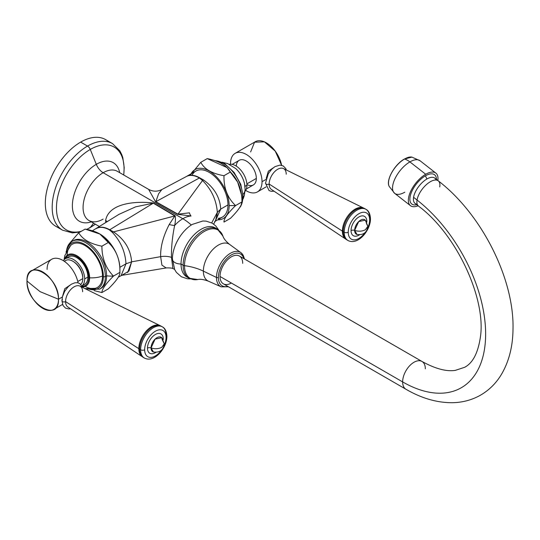 <?xml version="1.0" encoding="UTF-8"?>
<svg xmlns="http://www.w3.org/2000/svg" width="540" height="540" viewBox="0 0 540 540"><rect width="100%" height="100%" fill="white"/><g stroke="black" fill="none" stroke-linecap="round" stroke-linejoin="round"><path stroke-width="0.81" d="M59.339 227.779A49.984 28.856 -60 0 1 47.149 189.284A49.984 28.856 -60 0 1 80.656 142.108A49.984 28.856 -60 0 1 108.85 142.027M80.123 231.984L72.38 232.902L62.539 230.175L55.667 226.206A49.984 28.856 -60 0 1 48.006 186.151A49.984 28.856 -60 0 1 80.656 142.108L87.527 146.077L80.656 142.108A49.984 28.856 -60 0 1 105.651 139.631L112.522 143.6A49.984 28.856 120 0 0 87.527 146.077A49.984 28.856 120 0 0 54.878 190.121A49.984 28.856 120 0 0 62.539 230.175A49.984 28.856 -60 0 1 54.878 190.121A49.984 28.856 -60 0 1 87.527 146.077A4.543 2.626 60 0 1 90.275 149.438A47.81 27.601 120 0 0 56.767 202.622A47.81 27.601 120 0 0 81.365 231.269A47.81 27.601 -60 0 1 56.767 202.622A47.81 27.601 -60 0 1 90.275 149.438A4.543 2.626 -120 0 0 87.527 146.077A49.984 28.856 -60 0 1 112.522 143.6L119.853 150.849L121.79 154.69L122.803 157.639L124.2 167.562L123.761 175.014M86.609 229.392A47.81 27.601 120 0 0 90.275 227.502A4.543 2.626 60 0 1 89.802 227.921A4.543 2.626 -120 0 0 90.275 227.502A47.81 27.601 120 0 0 95.303 224.168A47.81 27.601 -60 0 1 90.275 227.502L93.575 223.169L90.275 227.502A47.81 27.601 -60 0 1 86.609 229.392M123.701 174.98A47.81 27.601 120 0 0 90.275 149.438A47.81 27.601 -60 0 1 123.701 174.98M96.302 164.322L90.275 149.438L96.302 164.322A33.838 19.535 120 0 0 72.509 202.79A33.838 19.535 120 0 0 91.3 221.859A33.838 19.535 120 0 1 72.509 202.79A33.838 19.535 120 0 1 96.302 164.322A11.36 6.561 -120 0 0 103.16 172.719A11.36 6.561 60 0 1 96.302 164.322A33.838 19.535 120 0 1 119.705 172.672A33.838 19.535 120 0 0 96.302 164.322M103.16 219.098A28.397 16.396 -60 0 1 88.958 220.502A28.397 16.396 -60 0 1 84.605 197.748A28.397 16.396 -60 0 1 103.16 172.719A28.397 16.396 -60 0 1 117.356 171.315L148.595 189.351L155.601 201.825L177.687 214.326L191.032 216.007A28.397 16.396 120 0 0 182.831 218.72L103.16 172.719A28.397 16.396 -60 0 1 117.356 171.315M99.441 226.557L88.958 220.502A28.397 16.396 -60 0 1 84.605 197.748A28.397 16.396 -60 0 1 103.16 172.719L182.831 218.72A28.397 16.396 120 0 0 174.636 225.47C175.48 221.697 175.649 218.471 175.136 215.798L153.515 203.033C135.506 200.833 108.695 203.121 105.604 220.509L105.8 222.581L105.604 220.509A13.635 7.871 180 0 1 107.258 221.67A13.635 7.871 0 0 0 105.604 220.509C108.695 203.121 135.506 200.833 153.515 203.033A13.635 7.871 -60 0 1 153.286 203.175L135.614 206.847L118.935 214.373L135.614 206.847L153.286 203.175A13.635 7.871 120 0 0 153.515 203.033L175.136 215.798A13.635 8.411 -55.8 0 1 174.845 215.953L113.549 231.883C124.686 239.517 130.707 249.5 131.605 261.832L160.643 256.662A13.635 7.871 180 0 1 171.47 257.364C171.268 247.563 172.321 236.932 174.636 225.47A28.397 16.396 -60 0 1 182.831 218.72A42.032 24.266 60 0 1 191.288 225.018A42.032 24.266 -120 0 0 182.831 218.72A28.397 16.396 -60 0 1 191.032 216.007A13.635 5.846 99.2 0 1 189.439 212.828L177.937 214.171L202.52 180.515C211.451 189.425 216.392 200.029 217.343 212.335L211.707 222.885L217.343 212.335L220.732 209.088L215.224 221.225M172.935 268.63L171.47 257.364L172.935 268.63M190.438 278.91L187.414 278.782L181.346 276.757L176.431 272.41L174.69 269.595L172.402 258.815A28.391 16.389 -60 0 0 172.402 259.065A8.546 4.934 0 0 0 172.402 259.092A8.546 4.934 0 0 0 181.035 264.019A28.357 16.369 -60 0 1 193.415 235.487A28.357 16.369 -60 0 1 215.264 227.894A28.357 16.369 -60 0 1 216.27 228.562A28.357 16.369 120 0 0 194.096 234.779A28.357 16.369 120 0 0 181.035 264.019A8.546 4.934 180 0 1 172.402 259.092A8.546 4.934 180 0 1 172.402 259.065A28.391 16.389 -60 0 1 192.348 224.37M172.402 258.815A28.391 16.389 -60 0 1 192.254 224.424L202.797 221.009L206.105 221.123L212.179 223.148L215.777 225.956L218.68 229.993M215.264 227.894L217.35 229.095L222.912 236.081A27.925 16.119 120 0 0 222.912 236.081A27.925 16.119 120 0 0 200.988 233.658A27.925 16.119 120 0 0 184.498 265.666A2.862 1.654 180 0 1 183.121 265.228A28.357 16.369 -60 0 1 195.5 236.696A28.357 16.369 -60 0 1 217.35 229.095A28.357 16.369 120 0 0 195.5 236.696A28.357 16.369 120 0 0 183.121 265.228L181.035 264.019L183.121 265.228A28.357 16.369 120 0 0 188.993 278.208L186.907 277A28.357 16.369 -60 0 1 181.035 264.019A28.357 16.369 120 0 0 187.988 277.54M197.829 279.538C200.3 278.93 203.837 279.477 208.44 281.192A21.256 12.272 -60 0 1 203.364 271.121A45.441 26.237 0 0 0 184.498 265.666A27.925 16.119 120 0 0 197.829 279.538L188.993 278.208A28.357 16.369 -60 0 1 183.121 265.228A2.862 1.654 0 0 0 184.498 265.666A27.925 16.119 120 0 0 197.829 279.538A27.925 16.119 120 0 0 197.829 279.531M184.498 265.666A45.441 26.237 180 0 1 203.364 271.121A21.256 12.272 -60 0 1 213.071 249.278A21.256 12.272 -60 0 1 229.655 244.445C225.943 241.4 223.695 238.613 222.912 236.081A27.925 16.119 120 0 0 200.988 233.658A27.925 16.119 120 0 0 184.498 265.666M228.467 286.781L221.191 286.834L208.44 281.192A21.256 12.272 -60 0 1 203.364 271.121L216.466 277.466L203.364 271.121A21.256 12.272 -60 0 1 213.071 249.278A21.256 12.272 -60 0 1 229.655 244.445L240.914 252.666A19.764 11.414 120 0 0 225.497 257.155A19.764 11.414 120 0 0 216.466 277.466A19.764 11.414 120 0 0 221.191 286.834A19.764 11.414 -60 0 1 216.466 277.466A1.411 0.81 0 0 0 218.369 277.418A18.36 10.604 120 0 0 227.799 286.396A18.36 10.604 -60 0 1 218.369 277.418A1.411 0.81 180 0 1 216.466 277.466A19.764 11.414 -60 0 1 225.497 257.155A19.764 11.414 -60 0 1 240.914 252.666L243.142 255.157L244.512 258.998M244.235 258.842A19.764 11.414 120 0 0 240.914 252.666M243.844 258.613A18.36 10.604 120 0 0 229.561 256.109A18.36 10.604 120 0 0 218.369 277.418A18.36 10.604 -60 0 1 229.561 256.109A18.36 10.604 -60 0 1 243.844 258.613M242.696 263.372A16.038 9.261 120 0 0 231.35 256.824A16.038 9.261 120 0 0 220.01 276.466A16.038 9.261 120 0 0 231.35 283.021M438.264 180.833C481.451 213.86 514.404 278.762 513 329.4C512.798 346.613 508.937 361.618 501.424 374.416C496.112 383.231 489.146 390.143 480.526 395.159C471.778 400.093 462.22 402.611 451.852 402.712C436.61 402.678 421.315 398.196 405.959 389.252L223.331 283.81A16.038 9.261 -60 0 1 220.01 276.466A16.038 9.261 -60 0 1 227.009 260.327A16.038 9.261 -60 0 1 239.369 256.028L422.003 361.469A16.038 9.261 120 0 0 409.644 365.769A16.038 9.261 120 0 0 402.638 381.908L220.01 276.466L402.638 381.908A16.038 9.261 120 0 0 405.959 389.252A16.038 9.261 -60 0 1 402.638 381.908A117.369 67.763 -120 0 0 485.318 342.164A117.369 67.763 -120 0 0 417.049 200.023A16.038 7.513 -52 0 1 426.283 184.734A16.038 7.513 -52 0 1 438.264 180.833A16.038 7.513 128 0 0 426.283 184.734A16.038 7.513 128 0 0 417.049 200.023A117.369 67.763 60 0 1 485.318 342.164A117.369 67.763 60 0 1 402.638 381.908A16.038 9.261 -60 0 1 409.644 365.769A16.038 9.261 -60 0 1 422.003 361.469C435.368 368.8 446.479 371.763 455.335 370.366L464.582 367.322C472.763 363.13 478.042 353.005 480.418 336.953C486.216 298.627 456.543 234.185 418.52 206.111A16.038 7.513 -52 0 1 417.049 200.023A16.038 7.513 128 0 0 418.52 206.111L415.037 203.398A16.038 7.513 -52 0 1 413.573 197.303L417.049 200.023L413.573 197.303A16.038 7.513 -52 0 1 426.884 178.997A16.038 7.513 -52 0 1 434.788 178.112L438.264 180.833A16.038 7.513 128 0 1 439.736 186.921M425.324 368.813A16.038 9.261 120 0 0 422.003 361.469M436.091 180.029A16.038 7.513 128 0 0 426.884 178.997L425.446 175.804A18.542 8.681 -52 0 1 436.475 179.435A18.542 8.681 128 0 0 425.446 175.804A18.542 8.681 128 0 0 410.623 194.603A18.542 8.681 128 0 0 416.732 204.714A18.542 8.681 -52 0 1 410.623 194.603A18.542 8.681 -52 0 1 425.446 175.804L426.884 178.997A16.038 7.513 128 0 0 413.573 197.303A16.038 7.513 128 0 0 417.218 204.194M425.709 174.251A20.655 9.673 -52 0 1 437.846 180.502A20.655 9.673 128 0 0 435.881 173.117A20.655 9.673 128 0 0 425.709 174.251L409.887 161.899A20.655 9.673 -52 0 1 420.059 160.765A20.655 9.673 128 0 0 409.887 161.899L425.709 174.251A20.655 9.673 128 0 0 410.947 190.755A20.655 9.673 128 0 0 410.461 205.673A20.655 9.673 128 0 0 418.102 205.787A20.655 9.673 -52 0 1 408.848 196.452A20.655 9.673 -52 0 1 425.709 174.251M404.298 159.165L404.386 159.037C394.808 164.214 385.742 180.124 389.117 186.314A19.076 8.93 -52 0 1 404.534 159.023A19.076 8.93 128 0 0 389.117 186.314L394.639 193.313A20.655 9.673 -52 0 1 395.132 178.403A20.655 9.673 -52 0 1 409.887 161.899A20.655 9.673 128 0 0 395.132 178.403A20.655 9.673 128 0 0 394.639 193.313A20.655 9.673 128 0 0 404.818 192.179M404.534 159.023A18.178 10.496 60 0 1 409.887 161.899A18.178 10.496 -120 0 0 404.534 159.023L404.534 159.023A19.076 8.93 -52 0 1 411.932 157.106A19.076 8.93 128 0 0 404.534 159.023M389.711 177.066A18.657 8.741 -52 0 1 403.103 159.921M213.665 224.114L215.629 220.415L217.343 212.335C216.392 200.029 211.451 189.425 202.52 180.515A13.635 5.508 123.4 0 0 203.431 179.901C214.198 187.556 219.962 197.282 220.732 209.088L217.343 212.335L216.513 218.282M177.687 214.326A13.635 7.209 116.6 0 0 177.937 214.171L189.439 212.828A13.635 5.846 -80.8 0 0 191.032 216.007L177.687 214.326L155.601 201.825A13.635 7.871 120 0 0 155.831 201.704L177.937 214.171A13.635 7.209 -63.4 0 1 177.687 214.326M161.811 189.581L158.598 193.779L155.831 201.704A13.635 7.871 -60 0 1 155.601 201.825L148.595 189.351C152.962 191.7 157.369 191.774 161.811 189.581L186.381 176.519A26.588 15.35 60 0 1 199.402 177.984A13.635 7.871 120 0 0 199.679 177.829L203.431 179.901A13.635 5.508 -56.6 0 1 202.52 180.515L199.402 177.984L202.52 180.515L177.937 214.171L155.831 201.704L199.402 177.984L155.831 201.704L158.598 193.779L161.811 189.581M192.017 175.291A26.582 15.35 60 0 1 213.097 175.082A26.582 15.35 60 0 1 227.975 204.903A26.582 15.35 60 0 0 216.371 178.153A26.582 15.35 60 0 0 195.892 171.031L186.381 176.519A26.588 15.35 60 0 1 199.402 177.984A13.635 7.871 120 0 0 199.679 177.829A26.582 15.35 -120 0 0 186.388 176.513A26.582 15.35 -120 0 0 186.388 176.519A26.582 15.35 -120 0 1 199.679 177.829L203.431 179.901C214.198 187.556 219.962 197.282 220.732 209.088L227.975 204.903A26.582 15.35 60 0 1 222.473 217.073L214.589 221.623M215.096 221.312L220.732 209.088L227.975 204.903A26.582 15.35 60 0 1 218.174 218.302M217.694 219.827A28.249 16.308 -120 0 0 229.156 205.585A28.249 16.308 -120 0 0 213.543 174.056A28.249 16.308 -120 0 0 191.113 173.785A28.249 16.308 -120 0 1 213.543 174.056A28.249 16.308 -120 0 1 229.156 205.585L235.582 205.585C227.549 213.489 223.681 218.99 223.985 222.075L230.411 218.369L223.985 222.075C223.681 218.99 227.549 213.489 235.582 205.585L229.156 205.585A28.249 16.308 -120 0 1 217.694 219.827M190.114 175.331L200.799 162.311C204.356 169.182 212.085 173.644 223.985 175.703C223.681 188.069 227.549 198.032 235.582 205.585L242.008 201.872L235.582 205.585C227.549 198.032 223.681 188.069 223.985 175.703L230.411 171.99L223.985 175.703C212.085 173.644 204.356 169.182 200.799 162.311L207.225 158.605L200.799 162.311L190.114 175.331M230.411 218.369C238.073 210.681 241.94 205.18 242.008 201.872C241.94 189.722 238.073 179.759 230.411 171.99C226.476 165.335 218.747 160.873 207.225 158.605L227.151 167.636L237.647 182.048L241.765 195.723L242.008 201.872A22.72 13.115 0 0 0 242.096 200.745A22.72 13.115 180 0 1 242.008 201.872C241.94 205.18 238.073 210.681 230.411 218.369M215.453 160.738A27.608 15.937 60 0 1 242.804 197.174L241.967 197.66L242.804 197.174A27.608 15.937 -120 0 0 215.453 160.738M239.362 208.028L240.84 206.132L243.216 196.601A1.411 0.81 180 0 1 242.804 197.174A1.411 0.81 0 0 0 243.216 196.601A1.411 0.81 0 0 0 242.804 196.027M239.531 207.779A27.608 15.937 -120 0 0 242.804 197.174A27.608 15.937 60 0 1 239.531 207.779M242.055 202.379L242.008 201.872M244.526 183.749L245.126 189.31A19.906 11.489 180 0 1 243.122 194.333A19.906 11.489 0 0 0 245.126 189.31A19.906 11.489 0 0 0 245.018 188.096A18.05 10.422 -120 0 0 244.526 183.749C243.115 177.829 240.199 172.773 235.771 168.595A18.05 10.422 60 0 1 244.526 183.749A18.05 10.422 -120 0 0 235.771 168.595A18.05 10.422 -120 0 0 235.751 168.568M246.935 185.24L244.958 186.381L246.935 185.24A15.903 9.18 60 0 1 245.045 191.349A15.903 9.18 -120 0 0 246.935 185.24A15.903 9.18 -120 0 0 240.995 170.357A15.903 9.18 -120 0 0 229.446 164.342A15.903 9.18 60 0 1 240.995 170.357A15.903 9.18 60 0 1 246.935 185.24M232.173 164.383L239.193 160.326A14.202 8.201 60 0 1 250.135 164.133A14.202 8.201 60 0 1 256.331 178.423L246.875 183.884L256.331 178.423A14.202 8.201 60 0 1 253.388 184.923L246.368 188.973M230.546 163.532A22.268 12.852 60 0 1 246.294 154.447A22.268 12.852 60 0 1 262.035 181.717A22.268 12.852 60 0 1 245.693 190.445A22.268 12.852 -120 0 0 257.425 191.909A22.268 12.852 -120 0 0 262.035 181.717A22.268 12.852 -120 0 0 252.315 159.307A22.268 12.852 -120 0 0 235.157 153.34A22.268 12.852 -120 0 0 230.546 163.532A22.268 12.852 -120 0 0 230.56 164.228A22.268 12.852 60 0 1 230.546 163.532M246.922 184.559A14.202 8.201 -120 0 0 256.331 178.423A14.202 8.201 -120 0 0 246.605 161.217A14.202 8.201 -120 0 0 236.27 166.111M266.26 178.389L268.34 171.214L273.294 167.805L268.36 171.187L266.26 178.328M265.977 179.442L262.035 181.717L265.977 179.442M235.157 153.34L255.238 141.75A22.268 12.852 60 0 1 270.526 145.888A22.268 12.852 60 0 1 281.624 165.308L275.218 151.099L264.398 141.851L254.563 142.189L250.628 151.942M286.214 174.211A12.062 6.966 120 0 0 277.682 169.283A12.062 6.966 120 0 0 269.15 184.059A2.133 1.235 180 0 1 266.828 184.329A2.133 1.235 180 0 1 265.505 183.188L265.505 183.188A2.133 1.235 0 0 0 266.828 184.329A2.133 1.235 0 0 0 269.15 184.059L342.401 231.14A17.928 10.354 120 0 0 345.782 239.139A17.928 10.354 120 0 0 346.201 239.396A17.928 10.354 -60 0 1 342.401 231.14L269.15 184.059A12.062 6.966 -60 0 1 274.273 172.078A12.062 6.966 -60 0 1 283.48 168.561L363.697 208.103A17.928 10.354 120 0 0 350.008 213.327A17.928 10.354 120 0 0 342.401 231.14A17.928 10.354 -60 0 1 350.285 213.037A17.928 10.354 -60 0 1 364.129 208.339A17.928 10.354 120 0 0 363.697 208.103M345.782 239.139L271.424 189.446A12.062 6.966 -60 0 1 269.15 184.059M343.211 231.012L342.401 231.14L343.211 231.012M370.481 218.7C370.156 213.759 368.638 210.627 365.918 209.297A17.995 10.388 -60 0 0 352.046 214.117A17.995 10.388 -60 0 0 344.196 232.227A2.862 1.654 0 0 0 348.239 232.227A2.862 1.654 180 0 1 344.196 232.227A17.995 10.388 -60 0 0 347.922 240.462L346.93 239.888A17.995 10.388 -60 0 1 343.197 231.653L344.196 232.227A17.995 10.388 120 0 0 347.922 240.462C357.824 245.842 370.615 230.459 370.481 218.7A2.862 1.654 180 0 1 369.644 219.875A15.134 8.735 -60 0 1 367.652 228.204A15.134 8.735 120 0 0 369.644 219.875A2.862 1.654 0 0 0 370.481 218.7A2.862 1.654 0 0 0 369.644 217.532A17.995 10.388 120 0 0 365.918 209.297A17.995 10.388 120 0 0 352.046 214.117A17.995 10.388 120 0 0 344.196 232.227L343.197 231.653A17.995 10.388 -60 0 1 351.054 213.543A17.995 10.388 -60 0 1 364.919 208.724A17.995 10.388 -60 0 1 365.405 209.034A17.995 10.388 120 0 0 351.378 213.206A17.995 10.388 120 0 0 343.197 231.653A17.995 10.388 120 0 0 347.436 240.151M348.239 232.227A15.134 8.735 120 0 0 354.044 239.861A15.134 8.735 120 0 0 365.162 232.511A15.134 8.735 -60 0 1 354.044 239.861A15.134 8.735 -60 0 1 348.239 232.227A15.134 8.735 -60 0 1 358.945 213.691A15.134 8.735 -60 0 1 369.644 219.875A15.134 8.735 120 0 0 358.945 213.691A15.134 8.735 120 0 0 348.239 232.227M366.836 221.488A11.165 6.446 120 0 0 358.945 216.931A11.165 6.446 120 0 0 351.047 230.607A11.165 6.446 120 0 0 359.512 234.812A11.165 6.446 120 0 1 351.047 230.607A2.862 1.654 180 0 1 354.638 230.398A8.363 4.826 -60 0 1 358.702 221.569A8.363 4.826 -60 0 1 365.303 220.172A8.363 4.826 -60 0 1 366.471 223.567L367.868 226.274L365.371 229.757L367.868 226.274C367.038 232.504 363.427 235.251 357.035 234.502A8.363 4.826 -60 0 1 354.638 230.398A2.862 1.654 0 0 0 351.047 230.607A11.165 6.446 120 0 1 358.945 216.931A11.165 6.446 120 0 1 366.836 221.488A2.862 1.654 0 0 0 366.538 221.69A2.862 1.654 180 0 1 366.836 221.488A11.165 6.446 120 0 1 366.815 222.163A11.165 6.446 120 0 0 366.836 221.488M357.035 234.502L354.638 230.398C358.472 231.64 362.05 231.431 365.371 229.757C362.05 231.431 358.472 231.64 354.638 230.398L358.702 221.569L365.303 220.172L367.868 226.274M166.138 267.941L161.919 265.12L160.643 256.662C160.353 246.929 163.208 236.203 169.222 224.498A13.635 7.04 -161.9 0 0 174.636 225.47C172.321 236.932 171.268 247.563 171.47 257.364A13.635 7.871 -0 0 0 160.643 256.662C160.353 246.929 163.208 236.203 169.222 224.498L174.845 215.953L153.286 203.175L109.715 229.77L113.549 231.883L174.845 215.953A13.635 8.411 124.2 0 0 175.136 215.798C175.649 218.471 175.48 221.697 174.636 225.47A13.635 7.04 18.1 0 1 169.222 224.498L174.845 215.953L153.286 203.175L109.715 229.77L113.549 231.883A13.635 7.094 -46.6 0 1 112.415 232.45L109.438 229.932A13.635 7.871 120 0 0 109.715 229.77A26.588 15.35 -120 0 0 96.154 228.609A26.582 15.35 60 0 1 109.438 229.932A13.635 7.871 120 0 0 109.715 229.77A26.588 15.35 -120 0 0 96.154 228.609A26.588 15.35 -120 0 0 96.154 228.616A26.582 15.35 60 0 1 109.438 229.932L112.415 232.45A13.635 7.094 133.4 0 0 113.549 231.883C124.686 239.517 130.707 249.5 131.605 261.832L160.643 256.662L161.919 265.12L166.138 267.941M127.649 272.531L131.605 261.832L125.982 263.79C125.307 251.93 120.785 241.481 112.415 232.45C120.785 241.481 125.307 251.93 125.982 263.79L131.605 261.832L128.972 271.04L121.777 275.339L166.448 267.901C170.532 267.86 172.719 268.117 173.009 268.663L174.521 269.257M121.122 275.582L125.982 263.79L121.122 275.582M119.88 267.314L125.982 263.79L119.88 267.314M99.934 234.056A28.249 16.308 60 0 0 99.886 234.023A28.249 16.308 60 0 1 119.914 268.657L119.914 272.363L119.914 268.657A28.249 16.308 60 0 0 99.934 234.056L85.131 229.095L78.705 232.808L85.131 229.095C97.031 231.147 104.76 235.609 108.317 242.48L99.833 233.996M66.015 252.194L68.297 245.012L72.029 241.36A27.608 15.937 60 0 1 93.299 248.751A27.608 15.937 60 0 1 105.347 276.534L106.603 275.812L105.347 276.534A27.608 15.937 -120 0 0 93.299 248.751A27.608 15.937 -120 0 0 72.029 241.36L73.285 240.638A27.608 15.937 60 0 1 94.554 248.029A27.608 15.937 60 0 1 106.603 275.812A22.72 13.115 0 0 0 113.488 276.075C105.827 283.763 101.959 289.258 101.891 292.572L108.317 288.86C116.357 280.955 120.218 275.454 119.914 272.363C120.218 259.997 116.357 250.034 108.317 242.48L101.891 246.193C101.959 258.343 105.827 268.306 113.488 276.075L119.914 272.363C120.218 259.997 116.357 250.034 108.317 242.48L101.891 246.193C101.959 258.343 105.827 268.306 113.488 276.075C105.827 283.763 101.959 289.258 101.891 292.572L108.317 288.86C116.357 280.955 120.218 275.454 119.914 272.363L113.488 276.075A22.72 13.115 180 0 1 106.603 275.812A27.608 15.937 -120 0 0 94.142 247.604A27.608 15.937 -120 0 0 72.671 241.022M101.891 292.572L94.088 290.588L101.891 292.572M69.755 243.142L78.705 232.808C82.64 239.456 90.369 243.918 101.891 246.193C90.369 243.918 82.64 239.456 78.705 232.808L69.755 243.142M72.029 241.36A27.608 15.937 -120 0 0 66.467 251.242M103.356 276.534A26.197 15.127 -120 0 0 86.913 245.788A26.197 15.127 -120 0 0 66.778 250.648A26.197 15.127 60 0 1 86.913 245.788A26.197 15.127 60 0 1 103.356 276.534A26.197 15.127 60 0 1 88.965 289.076A26.197 15.127 -120 0 0 103.356 276.534A1.411 0.81 0 0 0 105.347 276.534A1.411 0.81 180 0 1 103.356 276.534M85.165 286.43A24.989 14.431 -120 0 0 102.506 276.041A24.989 14.431 -120 0 0 84.996 245.531A24.989 14.431 -120 0 0 67.169 255.258M105.347 276.534A27.608 15.937 60 0 1 99.637 289.17A27.608 15.937 -120 0 0 105.347 276.534M106.603 275.812A27.608 15.937 60 0 1 100.886 288.448A27.608 15.937 60 0 1 100.244 288.785A27.608 15.937 -120 0 0 106.603 275.812M89.627 277.81A18.05 10.422 -120 0 0 78.644 256.878A18.05 10.422 -120 0 0 64.598 259.288A18.05 10.422 60 0 1 78.644 256.878A18.05 10.422 60 0 1 89.627 277.81A1.411 0.81 180 0 1 88.783 277.58A17.165 9.909 -120 0 0 79.049 258.228A17.165 9.909 -120 0 0 65.462 258.66A17.165 9.909 60 0 1 79.049 258.228A17.165 9.909 60 0 1 88.783 277.58A17.165 9.909 60 0 1 82.249 286.24A17.165 9.909 -120 0 0 88.783 277.58A1.411 0.81 0 0 0 89.627 277.81A18.05 10.422 60 0 1 82.559 286.922A18.05 10.422 -120 0 0 89.627 277.81A19.906 11.489 0 0 0 102.506 276.041A19.906 11.489 180 0 1 89.627 277.81M64.071 259.821L64.773 255.724L70.578 245.552A24.989 14.431 60 0 1 90.329 249.615A24.989 14.431 60 0 1 102.506 276.041A24.989 14.431 60 0 1 95.276 288.333L85.016 288.617M82.823 284.985A15.903 9.18 -120 0 0 87.885 277.06A15.903 9.18 -120 0 0 79.866 259.997A15.903 9.18 -120 0 0 67.25 258.012M65.475 258.653L68.688 256.797A15.903 9.18 60 0 1 80.946 261.056A15.903 9.18 60 0 1 87.885 277.06L84.672 278.917A15.903 9.18 -120 0 0 77.733 262.913A15.903 9.18 -120 0 0 65.475 258.653A15.903 9.18 -120 0 0 63.423 260.726A15.903 9.18 60 0 1 76.066 261.326A15.903 9.18 60 0 1 84.672 278.917L87.885 277.06A15.903 9.18 60 0 1 84.591 284.344L82.019 285.829M81.992 285.788A15.903 9.18 -120 0 0 84.672 278.917A15.903 9.18 60 0 1 81.992 285.788M82.816 278.06A13.277 7.668 -120 0 0 82.816 277.844A13.277 7.668 -120 0 0 73.244 261.482A13.277 7.668 60 0 1 82.816 277.844A13.277 7.668 60 0 1 82.816 278.06M64.301 261.299L65.684 260.496A14.202 8.201 60 0 1 76.626 264.303A14.202 8.201 60 0 1 82.829 278.593A14.202 8.201 60 0 1 80.852 284.364A14.202 8.201 -120 0 0 82.829 278.593A14.202 8.201 -120 0 0 75.769 263.446A14.202 8.201 -120 0 0 64.517 261.448M82.829 278.593L77.78 281.509L82.829 278.593M31.61 270.857A22.268 12.852 -120 0 0 27 281.05A22.268 12.852 -120 0 0 36.72 303.46A22.268 12.852 -120 0 0 53.878 309.427A22.268 12.852 -120 0 0 58.489 299.228A22.268 12.852 -120 0 0 48.769 276.824A22.268 12.852 -120 0 0 31.61 270.857L51.692 259.268A22.268 12.852 60 0 1 66.987 263.419A22.268 12.852 60 0 1 78.077 282.852A22.268 12.852 -120 0 0 60.858 259.375A22.268 12.852 -120 0 0 47.081 269.46M58.489 299.228L62.397 296.973L58.489 299.228L40.102 291.668L27 281.05C26.028 257.033 59.461 276.338 58.489 299.228C59.461 323.244 26.028 303.939 27 281.05L40.102 291.668L58.489 299.228M62.681 295.92L64.76 288.752L69.714 285.336L64.78 288.725L62.681 295.866M62.552 299.855A2.133 1.235 0 0 0 61.925 300.726A2.133 1.235 0 0 0 63.248 301.86A2.133 1.235 0 0 0 65.57 301.597A2.133 1.235 180 0 1 63.248 301.86A2.133 1.235 180 0 1 61.925 300.726L63.045 305.559L65.529 308.117L68.864 308.947L70.504 308.759M82.634 291.749A12.062 6.966 120 0 0 74.102 286.821A12.062 6.966 120 0 0 65.57 301.597A12.062 6.966 -60 0 1 70.693 289.615A12.062 6.966 -60 0 1 79.9 286.099L160.117 325.64A17.928 10.354 120 0 0 146.428 330.865A17.928 10.354 120 0 0 138.821 348.671L65.57 301.597L138.821 348.671A17.928 10.354 120 0 0 142.202 356.677A17.928 10.354 120 0 0 142.621 356.933A17.928 10.354 -60 0 1 138.821 348.671L139.631 348.55L138.821 348.671A17.928 10.354 -60 0 1 146.705 330.568A17.928 10.354 -60 0 1 160.549 325.877A17.928 10.354 120 0 0 160.117 325.64M142.202 356.677L67.844 306.976A12.062 6.966 -60 0 1 65.57 301.597M166.9 336.238C167.036 347.996 154.244 363.373 144.342 358A17.995 10.388 -60 0 1 140.616 349.765A2.862 1.654 0 0 0 144.659 349.765A15.134 8.735 -60 0 1 155.365 331.229A15.134 8.735 -60 0 1 166.064 337.406A15.134 8.735 -60 0 1 164.072 345.735A15.134 8.735 120 0 0 166.064 337.406A15.134 8.735 120 0 0 155.365 331.229A15.134 8.735 120 0 0 144.659 349.765A2.862 1.654 180 0 1 140.616 349.765A17.995 10.388 -60 0 1 148.466 331.654A17.995 10.388 -60 0 1 162.338 326.835C165.065 328.178 166.59 331.31 166.9 336.238A2.862 1.654 180 0 1 166.064 337.406A2.862 1.654 0 0 0 166.9 336.238A2.862 1.654 0 0 0 166.064 335.07A17.995 10.388 120 0 0 162.338 326.835A17.995 10.388 120 0 0 148.466 331.654A17.995 10.388 120 0 0 140.616 349.765L139.617 349.191L140.616 349.765A17.995 10.388 120 0 0 144.342 358L143.35 357.426A17.995 10.388 -60 0 1 139.617 349.191A17.995 10.388 -60 0 1 147.474 331.081A17.995 10.388 -60 0 1 161.339 326.261A17.995 10.388 -60 0 1 161.825 326.572A17.995 10.388 120 0 0 147.798 330.743A17.995 10.388 120 0 0 139.617 349.191A17.995 10.388 120 0 0 143.856 357.689M144.659 349.765A15.134 8.735 120 0 0 150.464 357.399A15.134 8.735 120 0 0 161.582 350.048A15.134 8.735 -60 0 1 150.464 357.399A15.134 8.735 -60 0 1 144.659 349.765M147.467 348.145A11.165 6.446 120 0 0 155.939 352.35A11.165 6.446 120 0 1 147.467 348.145A2.862 1.654 180 0 1 151.058 347.929A2.862 1.654 0 0 0 147.467 348.145A11.165 6.446 120 0 1 155.365 334.469A11.165 6.446 120 0 1 163.256 339.026A2.862 1.654 0 0 0 162.959 339.228A2.862 1.654 180 0 1 163.256 339.026A11.165 6.446 120 0 0 155.365 334.469A11.165 6.446 120 0 0 147.467 348.145M163.235 339.701A11.165 6.446 120 0 0 163.256 339.026A11.165 6.446 120 0 1 163.235 339.701M153.455 352.033L151.058 347.929C154.899 349.178 158.47 348.968 161.791 347.294L164.288 343.805C163.458 350.042 159.847 352.782 153.455 352.033A8.363 4.826 -60 0 1 151.058 347.929A8.363 4.826 -60 0 1 155.122 339.1A8.363 4.826 -60 0 1 161.723 337.703A8.363 4.826 -60 0 1 162.891 341.105L164.288 343.805L161.791 347.294C158.47 348.968 154.899 349.178 151.058 347.929L155.122 339.1L161.723 337.703L162.419 340.193M95.364 224.201L86.913 229.453M435.881 173.117L420.059 160.765L411.932 157.106L404.386 159.037M394.639 193.313L410.461 205.673M242.055 202.406L241.731 195.466M237.728 182.21L226.996 167.494M243.216 196.601L240.779 184.322L234.097 172.422L224.809 163.789L215.035 160.583M235.771 168.595L227.637 163.573L221.879 162.209M243.101 198.976L244.35 195.433L245.126 189.31M266.112 186.887L257.425 191.909M286.349 169.978L285.721 168.507L283.237 165.942L279.902 165.112L274.975 166.644L271.796 169.128L268.306 173.691L265.505 183.188L269.062 190.553L271.256 191.329L274.084 191.221M365.918 209.297L364.919 208.724M118.247 277.243L121.777 275.339M118.955 214.36L92.306 230.837M100.886 288.448L99.637 289.17L87.237 288.961M62.532 304.425L53.878 309.427M61.925 300.726L62.451 296.737L64.719 291.236L68.31 286.578L71.32 284.216L74.912 282.798L77.51 282.737L79.704 283.507L82.769 287.51M161.339 326.261L162.338 326.835M161.723 337.703L164.288 343.805"/></g></svg>
